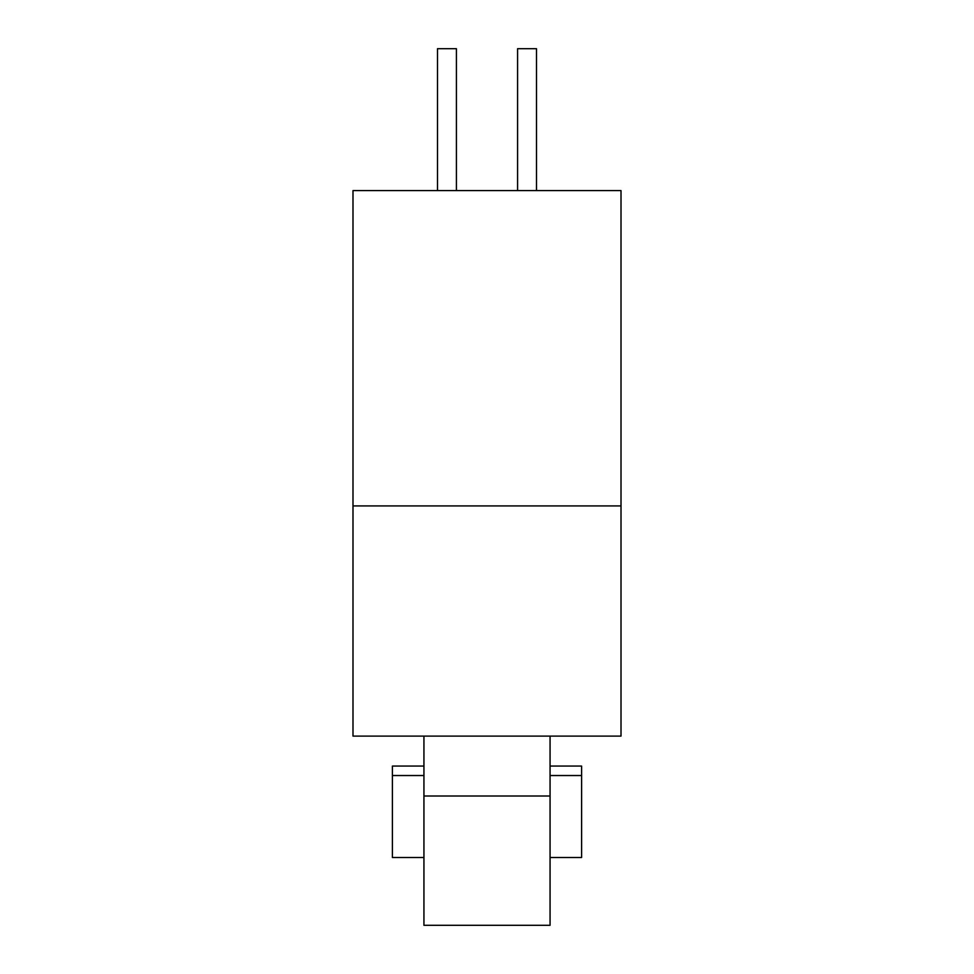 <?xml version="1.0" encoding="UTF-8"?>
<svg xmlns="http://www.w3.org/2000/svg" width="974" height="974" viewBox="0 0 974 974"><rect width="100%" height="100%" fill="white"/><g stroke="black" fill="none" stroke-linecap="round" stroke-linejoin="round"><path stroke-width="1.46" d="M423.933 857.51L392.4 857.51L392.4 766.063L423.933 766.063M550.067 766.063L581.6 766.063L581.6 857.51L550.067 857.51M423.933 796.014L423.933 925.3L550.067 925.3L550.067 796.014L423.933 796.014L423.933 736.101M550.067 736.101L550.067 796.014M581.6 775.523L550.067 775.523M423.933 775.523L392.4 775.523M456.416 190.6L456.416 48.7L437.496 48.7L437.496 190.6M536.504 190.6L536.504 48.7L517.584 48.7L517.584 190.6M352.99 190.6L352.99 505.92L621.01 505.92L621.01 190.6L352.99 190.6M352.99 505.92L352.99 736.101L621.01 736.101L621.01 505.92"/></g></svg>
